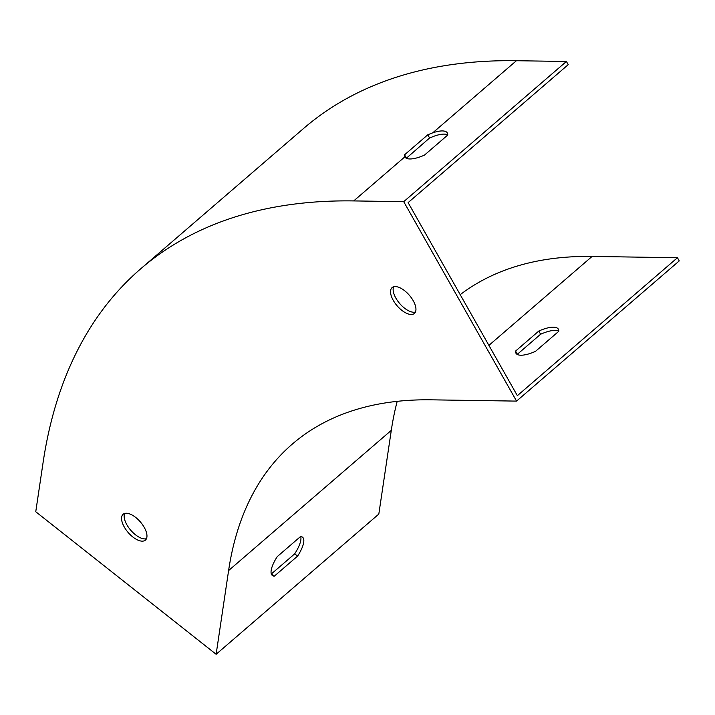 <?xml version="1.0" encoding="UTF-8"?>
<svg xmlns="http://www.w3.org/2000/svg" width="715" height="715" viewBox="0 0 715 715"><rect width="100%" height="100%" fill="white"/><g stroke="black" fill="none" stroke-linecap="round" stroke-linejoin="round"><path stroke-width="1.07" d="M424.46 155.11L447.697 135.081A24.382 8.321 -29.5 0 0 447.34 132.945A24.382 8.321 -29.5 0 0 432.745 132.82L427.785 134.795L404.547 154.815L404.851 156.853A24.382 8.321 -29.5 0 0 404.905 156.951A24.382 8.321 -29.5 0 0 424.46 155.11M353.719 200.915L403.716 201.666L516.561 401.106L431.208 399.828A731.391 346.158 -130.8 0 0 292.292 444.104A731.391 346.158 -130.8 0 0 228.603 570.561L216.127 654.279L35.75 511.743L43.061 462.703A1121.46 530.78 49.2 0 1 140.721 268.795A1121.46 530.78 49.2 0 1 353.719 200.915L404.851 156.853M140.721 268.795L303.41 128.611A1121.46 530.78 49.2 0 1 516.409 60.721L566.414 61.472L403.716 201.666M566.414 61.472L568.219 64.663L408.122 202.613L517.356 395.672L677.445 257.722L679.25 260.912L516.561 401.106M517.356 354.506A24.382 8.321 150.5 0 1 517.383 354.256L540.62 334.236A24.382 8.321 150.5 0 1 558.755 331.09M397.191 401.338A731.391 346.158 -130.8 0 0 391.293 430.367L378.816 514.085L216.127 654.279M277.277 556.592A24.382 8.115 128.3 0 0 272.326 575.468A24.382 8.115 128.3 0 0 274.363 576.12L297.601 556.1A24.382 8.115 128.3 0 0 302.552 537.215A24.382 8.115 128.3 0 0 300.514 536.563L277.277 556.592M146.441 538.708A17.062 8.079 49.2 0 1 130.738 530.235A17.062 8.079 49.2 0 1 124.669 513.45M415.424 312.044A17.062 8.079 49.2 0 1 399.721 303.562A17.062 8.079 49.2 0 1 393.652 286.778M144.216 527.348A17.062 8.079 -130.8 0 0 123.114 514.273A17.062 8.079 -130.8 0 0 128.137 532.469A17.062 8.079 -130.8 0 0 145.395 540.129A17.062 8.079 -130.8 0 0 144.216 527.348M413.199 300.684A17.062 8.079 -130.8 0 0 392.097 287.609A17.062 8.079 -130.8 0 0 397.12 305.806A17.062 8.079 -130.8 0 0 414.378 313.465A17.062 8.079 -130.8 0 0 413.199 300.684M447.724 134.831A24.382 8.321 -29.5 0 0 434.55 136.011L429.59 137.986L406.326 158.256M271.28 573.832A24.382 8.115 128.3 0 0 271.477 573.841L294.714 553.821A24.382 8.115 128.3 0 0 300.72 536.572M677.445 257.722L592.091 256.444A735.288 348.008 -130.8 0 0 460.21 294.66M538.815 331.036A24.382 8.321 150.5 0 1 558.37 329.195A24.382 8.321 150.5 0 1 558.728 331.34L535.49 351.36A24.382 8.321 150.5 0 1 515.935 353.21A24.382 8.321 150.5 0 1 515.578 351.065L538.815 331.036L540.62 334.236M406.352 158.006L404.547 154.815M429.59 137.986L427.785 134.795M515.578 351.065L517.383 354.256M271.477 573.841L274.363 576.12M294.714 553.821L297.601 556.1M516.409 60.721L432.745 132.82M391.293 430.367L228.603 570.561M592.091 256.444L488.899 345.372"/></g></svg>
